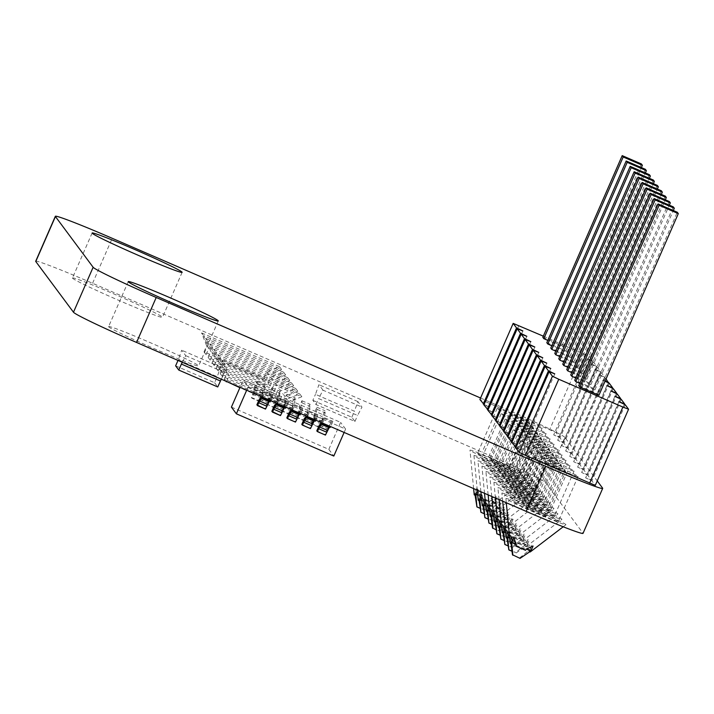 <?xml version="1.0" encoding="UTF-8"?>
<svg xmlns="http://www.w3.org/2000/svg" width="714" height="714" viewBox="0 0 714 714"><rect width="100%" height="100%" fill="white"/><g stroke="black" fill="none" stroke-linecap="round" stroke-linejoin="round"><path stroke-width="0.54" stroke-dasharray="3.57 2.68" d="M289.839 412.371L297.934 415.878A9.826 0.687 113.4 0 1 301.727 408.711L302.914 408.346L300.665 413.593M289.973 412.076L297.934 415.878M274.988 405.579L282.949 409.381A9.826 0.687 113.4 0 1 286.742 402.214L287.929 401.848L285.68 407.096M274.854 405.873L282.949 409.381M304.824 418.868L312.919 422.376A9.826 0.687 113.4 0 1 316.713 415.209L317.9 414.843L315.65 420.091M304.958 418.574L312.919 422.376M319.81 425.365L327.896 428.873A9.826 0.687 113.4 0 1 331.698 421.706L332.885 421.34L330.636 426.588M319.943 425.071L327.896 428.873M292.57 410.086L294.82 404.838L293.641 405.204A9.826 0.687 -66.6 0 0 291.178 409.479M277.585 403.588L279.834 398.341L278.656 398.707A9.826 0.687 -66.6 0 0 276.193 402.991M307.555 416.583L309.805 411.335L308.627 411.701A9.826 0.687 -66.6 0 0 306.163 415.976M322.541 423.081L324.79 417.833L323.612 418.19A9.826 0.687 -66.6 0 0 321.148 422.474M294.82 404.838L302.914 408.346M279.834 398.341L287.929 401.848M309.805 411.335L317.9 414.843M324.79 417.833L332.885 421.34M286.832 417.851L295.462 422.081M280.477 415.584L271.847 411.353M301.817 424.348L310.447 428.578M316.802 430.845L325.432 435.076M262.6 395.681L254.122 391.656A9.826 0.687 -66.6 0 0 257.085 383.347L256.978 381.258L254.336 387.175L254.443 389.273L251.355 397.439L251.89 398.171L259.985 401.679L259.441 400.947L262.538 392.78L262.431 390.692L265.072 384.766L265.18 386.863A9.826 0.687 113.4 0 1 262.216 395.163L262.6 395.681L259.985 401.679M277.585 402.178L269.107 398.144A9.826 0.687 -66.6 0 0 272.07 389.844L271.963 387.756L269.321 393.673L269.428 395.77L266.34 403.937L274.97 408.176L274.426 407.444L277.523 399.278L277.416 397.18L280.058 391.263L280.165 393.352A9.826 0.687 113.4 0 1 277.202 401.661L277.585 402.178L274.97 408.176M292.57 408.676L284.092 404.642A9.826 0.687 -66.6 0 0 287.055 396.341L286.948 394.253L284.306 400.17L284.413 402.268L281.325 410.434L281.86 411.157L289.955 414.664L289.411 413.942L292.508 405.775L292.401 403.678L295.043 397.76L295.15 399.849A9.826 0.687 113.4 0 1 292.187 408.149L292.57 408.676L289.955 414.664M307.555 415.164L299.077 411.139A9.826 0.687 -66.6 0 0 302.04 402.839L301.933 400.741L299.291 406.668L299.398 408.765L296.31 416.931L296.846 417.654L304.94 421.162L304.396 420.439L307.493 412.273L307.386 410.175L310.028 404.258L310.135 406.346A9.826 0.687 113.4 0 1 307.172 414.647L307.555 415.164L304.94 421.162M254.336 387.175L262.431 390.692M269.321 393.673L277.416 397.18M284.306 400.17L292.401 403.678M299.291 406.668L307.386 410.175M256.978 381.258L265.072 384.766M271.963 387.756L280.058 391.263M286.948 394.253L295.043 397.76M301.933 400.741L310.028 404.258M254.122 391.656L262.216 395.163M269.107 398.144L277.202 401.661M284.092 404.642L292.187 408.149M299.077 411.139L307.172 414.647M260.003 399.081L267.964 402.883A9.826 0.687 113.4 0 1 271.757 395.717L272.944 395.351L270.695 400.599M259.869 399.376L267.964 402.883M262.6 397.091L264.849 391.843L263.671 392.209A9.826 0.687 -66.6 0 0 261.208 396.493M264.849 391.843L272.944 395.351M265.492 409.086L256.861 404.856M231.407 407.114L328.842 449.356L333.813 456.05M254.514 392.173L251.89 398.171M269.499 398.671L266.875 404.659M284.484 405.159L281.86 411.157M299.469 411.657L296.846 417.654M322.541 421.662L314.446 418.154L311.831 424.152L319.926 427.659L319.381 426.936L322.478 418.77L322.371 416.673L325.013 410.746L325.12 412.844A9.826 0.687 113.4 0 1 322.157 421.144L322.541 421.662L319.926 427.659M328.842 449.356L340.623 422.376L243.197 380.134L240.056 387.318M314.446 418.154L314.062 417.636A9.826 0.687 -66.6 0 0 317.025 409.336L316.918 407.239L314.276 413.165L314.383 415.262L311.295 423.429L311.831 424.152M314.276 413.165L322.371 416.673M316.918 407.239L325.013 410.746M314.062 417.636L322.157 421.144M246.696 390.201L248.169 386.818L243.197 380.134M282.557 408.863L279.942 414.861M267.572 402.366L264.956 408.363M297.542 415.361L294.927 421.358M344.121 432.434L345.603 429.06L248.169 386.818M312.527 421.858L309.912 427.856M327.512 428.355L324.897 434.353M345.603 429.06L340.623 422.376M510.153 543.175L511.153 543.416L510.947 541.667L512.875 536.366L515.321 543.345L514.883 544.853L524.576 549.048L525.272 547.665L532.055 544.684L530.127 549.985L528.726 551.038L530.225 551.922M505.94 498.595A32.746 1.312 -156.4 0 1 505.896 498.515A32.746 1.312 -156.4 0 1 535.054 509.787A32.746 1.312 -156.4 0 1 565.881 524.585A32.746 1.312 -156.4 0 1 565.899 524.728A32.746 1.312 -156.4 0 1 536.098 513.107A32.746 1.312 -156.4 0 1 505.94 498.595M506.164 537.803L507.154 538.053L506.958 536.303L508.886 531.002L511.322 537.972L510.894 539.481L520.586 543.684L521.282 542.292L528.065 539.32L526.138 544.612L524.736 545.666L526.236 546.603L525.236 546.353L526.655 545.317L529.074 540.668L522.291 543.649L521.506 544.925L511.813 540.721L512.331 539.329L509.894 532.349L507.476 536.999M501.951 493.231A32.746 1.312 -156.4 0 1 501.906 493.142A32.746 1.312 -156.4 0 1 531.064 504.423A32.746 1.312 -156.4 0 1 561.891 519.212A32.746 1.312 -156.4 0 1 561.909 519.355A32.746 1.312 -156.4 0 1 532.109 507.734A32.746 1.312 -156.4 0 1 501.951 493.231M502.165 532.439L503.165 532.68L502.968 530.93L504.896 525.629L507.333 532.608L506.904 534.117L516.597 538.311L517.293 536.928L524.076 533.947L522.148 539.249L520.738 540.302L522.246 541.23L521.247 540.98L522.666 539.954L525.085 535.304L518.302 538.276L517.516 539.552L507.824 535.348L508.341 533.956L505.905 526.986L503.486 531.635M497.961 487.858A32.746 1.312 -156.4 0 1 497.917 487.778A32.746 1.312 -156.4 0 1 527.066 499.05A32.746 1.312 -156.4 0 1 557.893 513.848A32.746 1.312 -156.4 0 1 557.911 513.991A32.746 1.312 -156.4 0 1 528.119 502.37A32.746 1.312 -156.4 0 1 497.961 487.858M498.176 527.066L499.175 527.316L498.97 525.566L500.907 520.265L503.343 527.235L502.915 528.744L512.598 532.947L513.304 531.555L520.087 528.583L518.15 533.876L516.749 534.929L518.257 535.866L517.257 535.616L518.676 534.581L521.095 529.931L514.303 532.912L513.527 534.188L503.834 529.984L504.352 528.592L501.915 521.613L499.497 526.263M493.963 482.494A32.746 1.312 -156.4 0 1 493.927 482.405A32.746 1.312 -156.4 0 1 523.076 493.686A32.746 1.312 -156.4 0 1 553.903 508.484A32.746 1.312 -156.4 0 1 553.921 508.618A32.746 1.312 -156.4 0 1 524.13 496.998A32.746 1.312 -156.4 0 1 493.963 482.494M494.186 521.702L495.186 521.943L494.981 520.194L496.917 514.892L499.354 521.872L498.916 523.38L508.609 527.575L509.314 526.191L516.097 523.21L514.16 528.512L512.759 529.565L514.267 530.493L513.268 530.252L514.687 529.217L517.097 524.567L510.314 527.539L509.528 528.815L499.845 524.611L500.362 523.219L497.917 516.249L495.507 520.899M489.974 477.122A32.746 1.312 -156.4 0 1 489.938 477.041A32.746 1.312 -156.4 0 1 519.087 488.314A32.746 1.312 -156.4 0 1 549.914 503.111A32.746 1.312 -156.4 0 1 549.932 503.254A32.746 1.312 -156.4 0 1 520.131 491.634A32.746 1.312 -156.4 0 1 489.974 477.122M490.197 516.329L491.196 516.579L490.991 514.83L492.928 509.528L495.364 516.499L494.927 518.007L504.619 522.211L505.316 520.818L512.108 517.846L510.171 523.139L508.77 524.192L510.278 525.129L508.77 524.192M485.984 471.758A32.746 1.312 -156.4 0 1 485.939 471.668A32.746 1.312 -156.4 0 1 515.097 482.95A32.746 1.312 -156.4 0 1 545.924 497.747A32.746 1.312 -156.4 0 1 545.942 497.881A32.746 1.312 -156.4 0 1 516.142 486.261A32.746 1.312 -156.4 0 1 485.984 471.758M486.207 510.965L487.207 511.206L487.002 509.457L488.929 504.155L491.366 511.135L490.937 512.643L500.63 516.838L501.326 515.454L508.109 512.474L506.181 517.775L504.78 518.828L506.288 519.756L505.289 519.515L506.699 518.48L509.118 513.83L502.335 516.802L501.549 518.078L491.857 513.875L492.374 512.482L489.938 505.512L487.519 510.162M481.995 466.385A32.746 1.312 -156.4 0 1 481.95 466.304A32.746 1.312 -156.4 0 1 511.108 477.577A32.746 1.312 -156.4 0 1 541.935 492.374A32.746 1.312 -156.4 0 1 541.953 492.517A32.746 1.312 -156.4 0 1 512.152 480.897A32.746 1.312 -156.4 0 1 481.995 466.385M482.218 505.592L483.208 505.842L483.012 504.093L484.94 498.791L487.376 505.762L486.948 507.27L496.641 511.474L497.337 510.082L504.12 507.11L502.192 512.402L500.791 513.455L502.29 514.392L501.29 514.142L502.71 513.107L505.128 508.457L498.345 511.438L497.56 512.714L487.867 508.511L488.385 507.119L485.948 500.139L483.53 504.789M478.005 461.021A32.746 1.312 -156.4 0 1 477.961 460.932A32.746 1.312 -156.4 0 1 507.119 472.213A32.746 1.312 -156.4 0 1 537.945 487.01A32.746 1.312 -156.4 0 1 537.954 487.144A32.746 1.312 -156.4 0 1 508.163 475.524A32.746 1.312 -156.4 0 1 478.005 461.021M108.662 326.771A49.114 1.964 -156.4 0 1 108.608 326.593A49.114 1.964 -156.4 0 1 152.832 343.773A49.114 1.964 -156.4 0 1 198.572 365.755A49.114 1.964 -156.4 0 1 198.626 365.925A49.114 1.964 -156.4 0 1 154.403 348.744A49.114 1.964 -156.4 0 1 108.662 326.771M72.525 278.157A49.114 1.964 -156.4 0 1 72.471 277.987A49.114 1.964 -156.4 0 1 116.694 295.159A49.114 1.964 -156.4 0 1 162.435 317.141A49.114 1.964 -156.4 0 1 162.489 317.311A49.114 1.964 -156.4 0 1 118.265 300.139A49.114 1.964 -156.4 0 1 72.525 278.157M474.23 494.856L475.229 495.105L475.024 493.356L476.961 488.055L479.397 495.025L478.969 496.533L488.653 500.737L489.358 499.345L496.141 496.373L494.204 501.665L492.803 502.718L494.311 503.656L492.803 502.718M470.017 450.284A32.746 1.312 -156.4 0 1 469.982 450.195A32.746 1.312 -156.4 0 1 499.131 461.476A32.746 1.312 -156.4 0 1 529.958 476.274A32.746 1.312 -156.4 0 1 529.975 476.408A32.746 1.312 -156.4 0 1 500.184 464.787A32.746 1.312 -156.4 0 1 470.017 450.284M478.219 500.228L479.219 500.469L479.023 498.72L480.95 493.419L483.387 500.398L482.959 501.906L492.651 506.101L493.347 504.718L500.13 501.737L498.202 507.038L496.792 508.091L498.301 509.02L496.792 508.091M474.007 455.648A32.746 1.312 -156.4 0 1 473.971 455.568A32.746 1.312 -156.4 0 1 503.12 466.84A32.746 1.312 -156.4 0 1 533.947 481.638A32.746 1.312 -156.4 0 1 533.965 481.78A32.746 1.312 -156.4 0 1 504.173 470.16A32.746 1.312 -156.4 0 1 474.007 455.648M492.651 506.101L482.959 501.906M493.57 507.342L483.878 503.138L493.57 507.342L494.356 506.065L498.961 508.065L501.139 503.093L494.356 506.065M483.878 503.138L484.395 501.746L481.959 494.775L479.54 499.425M497.301 508.779L498.72 507.743M479.219 500.469L479.728 501.157M480.549 511.804L487.742 514.919L484.074 513.678M483.387 500.398L479.023 498.72M480.95 493.419L478.773 498.399L479.094 500.826M481.727 500.594L484.395 501.746M488.117 515.428L498.961 508.065L501.139 503.093M498.202 507.038L493.347 504.718M500.13 501.737L497.961 506.717L487.742 514.919M481.316 496.239L481.959 494.775M488.653 500.737L478.969 496.533M489.581 501.978L479.888 497.774L489.581 501.978L490.357 500.701L494.972 502.701L497.149 497.72L490.357 500.701M479.888 497.774L480.406 496.382L477.969 489.402L475.551 494.052M493.312 503.406L494.731 502.37M475.229 495.105L475.738 495.784M476.559 506.44L483.753 509.555L480.085 508.314M479.397 495.025L475.024 493.356M476.961 488.055L474.783 493.026L475.105 495.454M477.737 495.221L480.406 496.382M484.128 510.064L494.972 502.701L497.149 497.72M494.204 501.665L489.358 499.345M496.141 496.373L493.963 501.344L483.753 509.555M477.327 490.875L477.969 489.402M35.7 261.279A65.492 2.624 -156.4 0 1 92.57 283.271L482.173 452.185A65.492 2.624 -156.4 0 1 545.255 482.396L564.908 437.423L597.243 480.933M564.908 437.423A65.492 2.624 23.6 0 0 501.826 407.212L482.173 452.185M480.567 398.001L501.826 407.212M492.062 415.191L497.551 417.824L491.866 415.646M488.073 409.827L493.561 412.451L487.876 410.273M484.083 404.454L489.563 407.087L483.887 404.909M518.846 325.557L485.574 401.714L479.897 399.537M485.574 401.714L556.019 432.541L559.383 437.066L553.698 434.888L560.008 437.914L563.373 442.43L557.688 440.261L563.998 443.278L567.362 447.803L561.686 445.625L567.987 448.651L571.352 453.167L565.675 450.998L571.985 454.015L575.341 458.54L569.665 456.362L575.975 459.388L579.34 463.904L573.654 461.735L579.964 464.752L583.329 469.276L577.644 467.099L583.954 470.124L587.319 474.64L581.642 472.472L587.943 475.488L591.308 480.013L585.632 477.836L591.933 480.861L595.298 485.377M516.008 447.401L521.497 450.034L515.811 447.856M512.018 442.037L517.507 444.661L511.822 442.484M508.029 436.665L513.509 439.297L507.832 437.12M504.039 431.301L509.519 433.925L503.843 431.747M500.05 425.928L505.53 428.561L499.854 426.383M496.06 420.564L501.54 423.188L495.855 421.01M545.255 482.396L582.963 533.126A65.492 2.624 -156.4 0 1 583.035 533.358M217.788 354.706L295.703 388.487L282.789 393.584L284.824 396.332L297.747 391.236L219.823 357.446L224.892 370.343L222.848 367.594L217.788 354.706L219.823 357.446M297.747 391.236L295.703 388.487M221.867 360.195L299.791 393.985L286.867 399.081L288.911 401.821L301.835 396.725L223.91 362.944L228.971 375.841L226.927 373.092L221.867 360.195L223.91 362.944M301.835 396.725L299.791 393.985M213.7 349.208L291.615 382.99L278.701 388.086L280.745 390.835L293.659 385.738L215.744 351.957L220.804 364.845L218.761 362.096L213.7 349.208L215.744 351.957M293.659 385.738L291.615 382.99M209.773 343.925L287.688 377.706L274.774 382.802L276.818 385.551L289.732 380.455L211.817 346.674L216.877 359.561L214.834 356.813L209.773 343.925L211.817 346.674M289.732 380.455L287.688 377.706M205.686 338.427L283.61 372.208L270.686 377.304L272.73 380.053L285.645 374.957L207.729 341.176L212.79 354.073L210.746 351.324L205.686 338.427L207.729 341.176M285.645 374.957L283.61 372.208M201.598 332.929L279.522 366.719L266.599 371.815L268.642 374.564L281.566 369.468L203.642 335.678L208.702 348.575L206.658 345.826L201.598 332.929L203.642 335.678M281.566 369.468L279.522 366.719M323.014 390.201L318.926 384.703L315.472 394.333L354.43 411.228L357.892 401.598L361.971 407.096L357.571 415.45L318.614 398.564L323.014 390.201L361.971 407.096M357.892 401.598L318.926 384.703M182.329 362.293L185.792 355.706L181.704 350.208L178.25 359.838L217.208 376.724L220.671 367.094L224.749 372.592L221.286 379.179M185.792 355.706L224.749 372.592M220.671 367.094L181.704 350.208M280.165 399.581L282.208 402.33L222.268 376.34L220.224 373.592L280.165 399.581L282.789 393.584M220.224 373.592L222.848 367.594M282.208 402.33L284.824 396.332M222.268 376.34L224.892 370.343M225.856 381.16L224.312 379.089L284.252 405.07L286.867 399.081M224.312 379.089L226.927 373.092M284.252 405.07L286.296 407.819L288.911 401.821M226.525 381.454L228.971 375.841M286.296 407.819L239.895 387.702M276.077 394.083L278.121 396.832L218.181 370.843L216.137 368.094L276.077 394.083L278.701 388.086M216.137 368.094L218.761 362.096M278.121 396.832L280.745 390.835M218.181 370.843L220.804 364.845M272.15 388.8L274.194 391.549L214.254 365.559L212.21 362.81L272.15 388.8L274.774 382.802M212.21 362.81L214.834 356.813M274.194 391.549L276.818 385.551M214.254 365.559L216.877 359.561M268.062 383.302L270.106 386.051L210.166 360.061L208.131 357.321L268.062 383.302L270.686 377.304M208.131 357.321L210.746 351.324M270.106 386.051L272.73 380.053M210.166 360.061L212.79 354.073M263.984 377.813L266.027 380.553L206.087 354.572L204.043 351.823L263.984 377.813L266.599 371.815M204.043 351.823L206.658 345.826M266.027 380.553L268.642 374.564M206.087 354.572L208.702 348.575M312.848 400.331L351.815 417.226L354.956 421.447L315.999 404.561L312.848 400.331L315.472 394.333M351.815 417.226L354.43 411.228M354.956 421.447L357.571 415.45M315.999 404.561L318.614 398.564M178 360.409L178.25 359.838M175.626 365.836L214.593 382.722L217.208 376.724M214.593 382.722L217.734 386.952M522.835 330.93L489.563 407.087M526.825 336.294L493.561 412.451M543.318 336.169L589.291 356.393L592.656 360.909L586.97 358.731L593.28 361.757L596.645 366.282L563.373 442.43M596.645 366.282L590.96 364.104L557.688 440.261M593.28 361.757L560.008 437.914M586.97 358.731L553.698 434.888M530.823 341.667L497.551 417.824M590.96 364.104L597.27 367.121L600.635 371.646L567.362 447.803M600.635 371.646L594.949 369.468L561.686 445.625M597.27 367.121L563.998 443.278M534.813 347.031L501.54 423.188M594.949 369.468L601.259 372.494L604.624 377.019L571.352 453.167M604.624 377.019L598.948 374.841L565.675 450.998M601.259 372.494L567.987 448.651M538.802 352.404L505.53 428.561M608.417 382.838L575.341 458.54M605.142 381.053L602.937 380.205L569.665 456.362M598.948 374.841L605.249 377.858L571.985 454.015M605.249 377.858L606.061 378.956M542.792 357.768L509.519 433.925M612.407 388.202L579.34 463.904M606.927 385.578L573.654 461.735M609.247 383.231L575.975 459.388M602.937 380.205L605.07 381.231M546.781 363.14L513.509 439.297M616.405 393.575L583.329 469.276M610.916 390.942L577.644 467.099M613.237 388.594L579.964 464.752M550.771 368.504L517.507 444.661M620.395 398.939L587.319 474.64M614.906 396.315L581.642 472.472M617.226 393.967L583.954 470.124M554.769 373.877L521.497 450.034M624.384 404.311L591.308 480.013M618.904 401.679L585.632 477.836M621.216 399.331L587.943 475.488M625.205 404.704L591.933 480.861M592.656 360.909L559.383 437.066M589.291 356.393L556.019 432.541M582.981 353.368L549.709 429.525M598.921 395.297L597.913 393.949L578.733 385.631M579.732 383.338L594.932 389.933L593.923 388.577L574.743 380.259M575.743 377.974L590.942 384.56L589.934 383.213L570.754 374.895M571.753 372.601L586.944 379.196L585.944 377.84L566.764 369.522M567.764 367.237L582.954 373.824L581.955 372.476L562.775 364.158M563.774 361.864L578.965 368.46L577.956 367.103L558.776 358.785M559.776 356.5L574.975 363.087L573.967 361.739L554.787 353.421M555.787 351.127L570.986 357.723L569.977 356.366L550.797 348.048M546.808 342.684L565.988 351.002L566.996 352.35L551.797 345.763M542.818 337.311L561.998 345.63L562.998 346.986L547.808 340.391M561.998 345.63L641.377 163.934M562.998 346.986L641.377 167.576M565.988 351.002L645.367 169.307M566.996 352.35L645.376 172.949M569.977 356.366L649.356 174.671M570.986 357.723L649.365 178.313M573.967 361.739L653.346 180.044M574.975 363.087L653.355 183.685M577.956 367.103L657.335 185.408M578.965 368.46L657.344 189.049M581.955 372.476L661.334 190.781M582.954 373.824L661.334 194.422M585.944 377.84L665.323 196.145M586.944 379.196L665.323 199.786M589.934 383.213L669.313 201.518M590.942 384.56L669.321 205.159M593.923 388.577L673.302 206.881M594.932 389.933L673.311 210.523M597.913 393.949L677.291 212.254M483.208 505.842L483.717 506.521M487.867 508.511L497.56 512.714M496.641 511.474L486.948 507.27M501.29 514.142L500.791 513.455M484.538 517.177L491.732 520.292L488.064 519.051M487.376 505.762L483.012 504.093M484.94 498.791L482.771 503.763L483.092 506.19M498.345 511.438L502.71 513.107M485.716 505.958L488.385 507.119M492.107 520.801L502.951 513.437L505.128 508.457M502.192 512.402L497.337 510.082M504.12 507.11L501.951 512.081L491.732 520.292M485.306 501.612L485.948 500.139M487.207 511.206L487.707 511.893M491.857 513.875L501.549 518.078M500.63 516.838L490.937 512.643M505.289 519.515L504.78 518.828M488.528 522.541L495.721 525.656L492.062 524.415M491.366 511.135L487.002 509.457M488.929 504.155L486.761 509.136L487.082 511.563M502.335 516.802L506.699 518.48M489.706 511.331L492.374 512.482M496.096 526.164L506.949 518.801L509.118 513.83M506.181 517.775L501.326 515.454M508.109 512.474L505.94 517.454L495.721 525.656M489.295 506.976L489.938 505.512M509.278 524.879L510.697 523.844L513.107 519.194L506.324 522.175L505.539 523.451L495.846 519.248L496.364 517.855L493.927 510.876L491.518 515.526M504.619 522.211L494.927 518.007M495.846 519.248L505.539 523.451M491.196 516.579L491.705 517.257M492.517 527.914L499.711 531.029L496.051 529.788M510.171 523.139L505.316 520.818M506.324 522.175L510.697 523.844M513.107 519.194L510.938 524.174L500.095 531.537M499.711 531.029L509.93 522.818L512.108 517.846M495.364 516.499L490.991 514.83M491.071 516.927L490.75 514.499L492.928 509.528M493.704 516.695L496.364 517.855M493.285 512.349L493.927 510.876M495.186 521.943L495.694 522.63M499.845 524.611L509.528 528.815M508.609 527.575L498.916 523.38M513.268 530.252L512.759 529.565M496.516 533.278L503.7 536.392L500.041 535.152M499.354 521.872L494.981 520.194M496.917 514.892L494.74 519.872L495.061 522.3M510.314 527.539L514.687 529.217M497.694 522.068L500.362 523.219M504.084 536.901L514.928 529.538L517.097 524.567M514.16 528.512L509.314 526.191M516.097 523.21L513.919 528.19L503.7 536.392M497.283 517.712L497.917 516.249M499.175 527.316L499.684 527.994M503.834 529.984L513.527 534.188M512.598 532.947L502.915 528.744M517.257 535.616L516.749 534.929M500.505 538.651L507.699 541.765L504.03 540.525M503.343 527.235L498.97 525.566M500.907 520.265L498.729 525.236L499.05 527.664M514.303 532.912L518.676 534.581M501.683 527.432L504.352 528.592M508.073 542.274L518.917 534.911L521.095 529.931M518.15 533.876L513.304 531.555M520.087 528.583L517.909 533.554L507.699 541.765M501.273 523.085L501.915 521.613M503.165 532.68L503.673 533.367M507.824 535.348L517.516 539.552M516.597 538.311L506.904 534.117M521.247 540.98L520.738 540.302M504.495 544.014L511.688 547.129L508.02 545.889M507.333 532.608L502.968 530.93M504.896 525.629L502.718 530.609L503.04 533.037M518.302 538.276L522.666 539.954M505.673 532.805L508.341 533.956M512.063 547.638L522.907 540.275L525.085 535.304M522.148 539.249L517.293 536.928M524.076 533.947L521.907 538.927L511.688 547.129M505.262 528.449L505.905 526.986M507.154 538.053L507.663 538.731M511.813 540.721L521.506 544.925M520.586 543.684L510.894 539.481M525.236 546.353L524.736 545.666M508.484 549.387L515.678 552.502L512.018 551.253M511.322 537.972L506.958 536.303M508.886 531.002L506.717 535.973L507.038 538.401M522.291 543.649L526.655 545.317M509.662 538.169L512.331 539.329M516.052 553.011L526.896 545.648L529.074 540.668M526.138 544.612L521.282 542.292M528.065 539.32L525.897 544.291L515.678 552.502M509.252 533.822L509.894 532.349M515.803 546.085L525.495 550.289M529.645 551.86L533.063 546.04M529.235 551.717L528.726 551.038M511.153 543.416L511.661 544.104M524.576 549.048L514.883 544.853M512.474 554.751L520.042 558.375M530.127 549.985L525.272 547.665M519.667 557.866L529.886 549.664L532.055 544.684M515.321 543.345L510.947 541.667M512.875 536.366L510.706 541.346L511.028 543.773M477.514 453.533A24.562 0.982 -156.4 0 1 477.487 453.444A24.562 0.982 -156.4 0 1 499.595 462.029A24.562 0.982 -156.4 0 1 522.469 473.025A24.562 0.982 -156.4 0 1 522.496 473.105A24.562 0.982 -156.4 0 1 500.38 464.519A24.562 0.982 -156.4 0 1 477.514 453.533M497.158 408.56A24.562 0.982 -156.4 0 1 497.131 408.47A24.562 0.982 -156.4 0 1 519.248 417.056A24.562 0.982 -156.4 0 1 542.113 428.052A24.562 0.982 -156.4 0 1 542.14 428.132A24.562 0.982 -156.4 0 1 520.033 419.546A24.562 0.982 -156.4 0 1 497.158 408.56M529.734 423.134L510.555 414.825L509.546 413.468L528.726 421.787L529.734 423.134L510.082 468.107L509.073 466.76L489.893 458.442L490.902 459.798L510.082 468.107M509.073 466.76L528.726 421.787M489.893 458.442L509.546 413.468M490.902 459.798L510.555 414.825M558.384 521.336A24.562 0.982 23.6 0 0 535.518 510.349A24.562 0.982 23.6 0 0 513.402 501.764A24.562 0.982 23.6 0 0 513.428 501.844A24.562 0.982 23.6 0 0 536.303 512.839A24.562 0.982 23.6 0 0 558.41 521.425A24.562 0.982 23.6 0 0 558.384 521.336M533.081 456.871A24.562 0.982 -156.4 0 1 533.055 456.79A24.562 0.982 -156.4 0 1 555.162 465.376A24.562 0.982 -156.4 0 1 578.037 476.363A24.562 0.982 -156.4 0 1 578.063 476.452A24.562 0.982 -156.4 0 1 555.947 467.866A24.562 0.982 -156.4 0 1 533.081 456.871M546.469 463.136L565.649 471.454L564.64 470.098L545.46 461.779L546.469 463.136L526.825 508.109L546.005 516.427L565.649 471.454M546.005 516.427L544.996 515.071L564.64 470.098M544.996 515.071L525.816 506.753L545.46 461.779M525.816 506.753L526.825 508.109M554.394 515.972A24.562 0.982 23.6 0 0 531.528 504.976A24.562 0.982 23.6 0 0 509.412 496.391A24.562 0.982 23.6 0 0 509.439 496.48A24.562 0.982 23.6 0 0 532.314 507.467A24.562 0.982 23.6 0 0 554.421 516.052A24.562 0.982 23.6 0 0 554.394 515.972M529.092 451.507A24.562 0.982 -156.4 0 1 529.065 451.418A24.562 0.982 -156.4 0 1 551.172 460.003A24.562 0.982 -156.4 0 1 574.047 470.999A24.562 0.982 -156.4 0 1 574.074 471.079A24.562 0.982 -156.4 0 1 551.958 462.494A24.562 0.982 -156.4 0 1 529.092 451.507M542.479 457.772L561.659 466.081L560.651 464.734L541.471 456.416L542.479 457.772L522.826 502.745L542.006 511.054L561.659 466.081M542.006 511.054L541.007 509.707L560.651 464.734M541.007 509.707L521.827 501.389L541.471 456.416M521.827 501.389L522.826 502.745M550.405 510.599A24.562 0.982 23.6 0 0 527.53 499.613A24.562 0.982 23.6 0 0 505.423 491.027A24.562 0.982 23.6 0 0 505.45 491.107A24.562 0.982 23.6 0 0 528.315 502.103A24.562 0.982 23.6 0 0 550.432 510.689A24.562 0.982 23.6 0 0 550.405 510.599M525.093 446.134A24.562 0.982 -156.4 0 1 525.067 446.054A24.562 0.982 -156.4 0 1 547.183 454.639A24.562 0.982 -156.4 0 1 570.049 465.626A24.562 0.982 -156.4 0 1 570.075 465.715A24.562 0.982 -156.4 0 1 547.968 457.13A24.562 0.982 -156.4 0 1 525.093 446.134M538.49 452.399L557.67 460.717L556.661 459.361L537.481 451.043L538.49 452.399L518.837 497.372L538.017 505.69L557.67 460.717M538.017 505.69L537.017 504.334L556.661 459.361M537.017 504.334L517.837 496.016L537.481 451.043M517.837 496.016L518.837 497.372M546.415 505.235A24.562 0.982 23.6 0 0 523.54 494.24A24.562 0.982 23.6 0 0 501.433 485.654A24.562 0.982 23.6 0 0 501.46 485.743A24.562 0.982 23.6 0 0 524.326 496.73A24.562 0.982 23.6 0 0 546.442 505.316A24.562 0.982 23.6 0 0 546.415 505.235M521.104 440.77A24.562 0.982 -156.4 0 1 521.077 440.681A24.562 0.982 -156.4 0 1 543.193 449.267A24.562 0.982 -156.4 0 1 566.059 460.262A24.562 0.982 -156.4 0 1 566.086 460.343A24.562 0.982 -156.4 0 1 543.979 451.757A24.562 0.982 -156.4 0 1 521.104 440.77M534.5 447.035L553.68 455.345L552.672 453.997L533.492 445.679L534.5 447.035L514.848 492.008L534.027 500.318L553.68 455.345M534.027 500.318L533.019 498.97L552.672 453.997M533.019 498.97L513.839 490.652L533.492 445.679M513.839 490.652L514.848 492.008M542.426 499.862A24.562 0.982 23.6 0 0 519.551 488.876A24.562 0.982 23.6 0 0 497.444 480.29A24.562 0.982 23.6 0 0 497.471 480.37A24.562 0.982 23.6 0 0 520.336 491.366A24.562 0.982 23.6 0 0 542.453 499.952A24.562 0.982 23.6 0 0 542.426 499.862M517.114 435.397A24.562 0.982 -156.4 0 1 517.088 435.317A24.562 0.982 -156.4 0 1 539.204 443.903A24.562 0.982 -156.4 0 1 562.07 454.889A24.562 0.982 -156.4 0 1 562.096 454.979A24.562 0.982 -156.4 0 1 539.989 446.393A24.562 0.982 -156.4 0 1 517.114 435.397M530.502 441.663L549.682 449.981L548.682 448.624L529.502 440.306L530.502 441.663L510.858 486.636L530.038 494.954L549.682 449.981M530.038 494.954L529.029 493.597L548.682 448.624M529.029 493.597L509.85 485.279L529.502 440.306M509.85 485.279L510.858 486.636M538.427 494.499A24.562 0.982 23.6 0 0 515.562 483.503A24.562 0.982 23.6 0 0 493.445 474.917A24.562 0.982 23.6 0 0 493.472 475.006A24.562 0.982 23.6 0 0 516.347 485.993A24.562 0.982 23.6 0 0 538.454 494.579A24.562 0.982 23.6 0 0 538.427 494.499M513.125 430.033A24.562 0.982 -156.4 0 1 513.098 429.944A24.562 0.982 -156.4 0 1 535.205 438.53A24.562 0.982 -156.4 0 1 558.08 449.525A24.562 0.982 -156.4 0 1 558.107 449.606A24.562 0.982 -156.4 0 1 535.991 441.02A24.562 0.982 -156.4 0 1 513.125 430.033M526.513 436.299L545.692 444.608L544.693 443.26L525.513 434.942L526.513 436.299L506.869 481.272L526.048 489.581L545.692 444.608M526.048 489.581L525.04 488.233L544.693 443.26M525.04 488.233L505.86 479.915L525.513 434.942M505.86 479.915L506.869 481.272M534.438 489.126A24.562 0.982 23.6 0 0 511.572 478.139A24.562 0.982 23.6 0 0 489.456 469.553A24.562 0.982 23.6 0 0 489.483 469.634A24.562 0.982 23.6 0 0 512.357 480.629A24.562 0.982 23.6 0 0 534.465 489.215A24.562 0.982 23.6 0 0 534.438 489.126M509.136 424.66A24.562 0.982 -156.4 0 1 509.109 424.58A24.562 0.982 -156.4 0 1 531.216 433.166A24.562 0.982 -156.4 0 1 554.091 444.153A24.562 0.982 -156.4 0 1 554.118 444.242A24.562 0.982 -156.4 0 1 532.001 435.656A24.562 0.982 -156.4 0 1 509.136 424.66M522.523 430.926L541.703 439.244L540.694 437.887L521.515 429.578L522.523 430.926L502.879 475.899L522.059 484.217L541.703 439.244M522.059 484.217L521.05 482.86L540.694 437.887M521.05 482.86L501.871 474.551L521.515 429.578M501.871 474.551L502.879 475.899M530.448 483.762A24.562 0.982 23.6 0 0 507.583 472.766A24.562 0.982 23.6 0 0 485.466 464.18A24.562 0.982 23.6 0 0 485.493 464.27A24.562 0.982 23.6 0 0 508.368 475.256A24.562 0.982 23.6 0 0 530.475 483.842A24.562 0.982 23.6 0 0 530.448 483.762M505.146 419.296A24.562 0.982 -156.4 0 1 505.119 419.207A24.562 0.982 -156.4 0 1 527.227 427.793A24.562 0.982 -156.4 0 1 550.101 438.789A24.562 0.982 -156.4 0 1 550.128 438.869A24.562 0.982 -156.4 0 1 528.012 430.283A24.562 0.982 -156.4 0 1 505.146 419.296M518.534 425.562L537.713 433.871L536.705 432.523L517.525 424.205L518.534 425.562L498.881 470.535L518.061 478.844L537.713 433.871M518.061 478.844L517.061 477.496L536.705 432.523M517.061 477.496L497.881 469.178L517.525 424.205M497.881 469.178L498.881 470.535M481.504 458.897A24.562 0.982 -156.4 0 1 481.477 458.816A24.562 0.982 -156.4 0 1 503.584 467.402A24.562 0.982 -156.4 0 1 526.459 478.389A24.562 0.982 -156.4 0 1 526.486 478.478A24.562 0.982 -156.4 0 1 504.37 469.892A24.562 0.982 -156.4 0 1 481.504 458.897M501.148 413.924A24.562 0.982 -156.4 0 1 501.121 413.843A24.562 0.982 -156.4 0 1 523.237 422.429A24.562 0.982 -156.4 0 1 546.103 433.416A24.562 0.982 -156.4 0 1 546.13 433.505A24.562 0.982 -156.4 0 1 524.022 424.919A24.562 0.982 -156.4 0 1 501.148 413.924M532.715 427.151L533.724 428.507L514.544 420.189L513.536 418.841L532.715 427.151L513.071 472.124L493.892 463.814L494.891 465.162L514.071 473.48L513.071 472.124M493.892 463.814L513.536 418.841M494.891 465.162L514.544 420.189M514.071 473.48L533.724 428.507M293.641 405.204L301.727 408.711M278.656 398.707L286.742 402.214M308.627 411.701L316.713 415.209M323.612 418.19L331.698 421.706M251.355 397.439L259.441 400.947M266.34 403.937L274.426 407.444M281.325 410.434L289.411 413.942M296.31 416.931L304.396 420.439M252.506 394.235L260.601 397.743M267.491 400.732L275.586 404.24M282.476 407.23L290.562 410.737M297.461 413.727L305.547 417.235M253.283 392.45L261.378 395.958M268.268 398.947L276.363 402.455M283.253 405.445L291.348 408.952M298.238 411.942L306.333 415.45M254.443 389.273L262.538 392.78M269.428 395.77L277.523 399.278M284.413 402.268L292.508 405.775M299.398 408.765L307.493 412.273M257.085 383.347L265.18 386.863M272.07 389.844L280.165 393.352M287.055 396.341L295.15 399.849M302.04 402.839L310.135 406.346M263.671 392.209L271.757 395.717M311.295 423.429L319.381 426.936M312.446 420.216L320.532 423.732M313.223 418.44L321.318 421.947M314.383 415.262L322.478 418.77M317.025 409.336L325.12 412.844M92.57 283.271L112.214 238.297M602.616 488.153L582.963 533.126M506.297 502.754L505.896 498.515M502.674 501.174L501.906 493.142M499.041 499.604L497.917 487.778M495.409 498.033L493.927 482.405M491.776 496.453L489.938 477.041M488.144 494.882L485.939 471.668M484.52 493.303L481.95 466.304M480.888 491.732L477.961 460.932M128.252 281.619L108.608 326.593M92.115 233.014L72.471 277.987M473.623 488.581L469.982 450.195M477.255 490.161L473.971 455.568M498.301 509.02L533.965 481.78M494.311 503.656L529.975 476.408M182.132 272.337L162.489 317.311M218.27 320.952L198.626 365.925M502.29 514.392L537.954 487.144M506.288 519.756L541.953 492.517M510.278 525.129L545.942 497.881M514.267 530.493L549.932 503.254M518.257 535.866L553.921 508.618M522.246 541.23L557.911 513.991M526.236 546.603L561.909 519.355M563.203 526.78L565.899 524.728M497.131 408.47L477.487 453.444M542.14 428.132L522.496 473.105M533.055 456.79L513.402 501.764M578.063 476.452L558.41 521.425M529.065 451.418L509.412 496.391M574.074 471.079L554.421 516.052M525.067 446.054L505.423 491.027M570.075 465.715L550.432 510.689M521.077 440.681L501.433 485.654M566.086 460.343L546.442 505.316M517.088 435.317L497.444 480.29M562.096 454.979L542.453 499.952M513.098 429.944L493.445 474.917M558.107 449.606L538.454 494.579M509.109 424.58L489.456 469.553M554.118 444.242L534.465 489.215M505.119 419.207L485.466 464.18M550.128 438.869L530.475 483.842M501.121 413.843L481.477 458.816M546.13 433.505L526.486 478.478"/><path stroke-width="1.07" d="M291.178 409.479A9.826 0.687 -66.6 0 0 289.839 412.371L289.456 411.853L289.973 412.076M276.193 402.991A9.826 0.687 -66.6 0 0 274.854 405.873L274.471 405.356L274.988 405.579M306.163 415.976A9.826 0.687 -66.6 0 0 304.824 418.868L304.441 418.35L304.958 418.574M321.148 422.474A9.826 0.687 -66.6 0 0 319.81 425.365L319.426 424.848L319.943 425.071M289.456 411.853L286.832 417.851L287.376 418.582L291.062 411.21L292.57 410.086M292.24 410.845L300.335 414.352L299.157 414.718L295.471 422.09L287.385 418.582L295.471 422.09M300.665 413.593L300.335 414.352M285.68 407.096L284.172 408.221L280.486 415.593L272.391 412.085L276.077 404.713L277.585 403.588M277.255 404.347L285.35 407.855M304.441 418.35L301.817 424.348L302.361 425.08L306.047 417.708L307.555 416.583M307.225 417.342L315.32 420.849L314.142 421.215L310.456 428.587L302.37 425.08L310.456 428.587M315.65 420.091L315.32 420.849M319.426 424.848L316.802 430.845L317.346 431.568L321.032 424.205L322.541 423.081M322.21 423.839L330.305 427.347L329.127 427.713L325.441 435.085L317.355 431.577M330.636 426.588L330.305 427.347M274.471 405.356L271.847 411.353L280.486 415.593M261.208 396.493A9.826 0.687 -66.6 0 0 259.869 399.376L259.485 398.858L260.003 399.081M270.695 400.599L269.187 401.723L265.501 409.095L257.406 405.588L261.092 398.216L262.6 397.091M262.27 397.85L270.365 401.357M259.485 398.858L256.861 404.856L265.501 409.095M344.121 432.434L333.813 456.05L236.379 413.808L231.407 407.114L240.056 387.318M236.379 413.808L246.696 390.201M526.28 549.012L530.895 551.012L533.063 546.04L526.28 549.012L525.495 550.289L515.803 546.085L516.32 544.693L513.884 537.722L511.465 542.372L511.661 544.104L510.153 543.22L506.297 502.754M512.018 551.253L508.859 549.887L507.716 537.33L507.663 538.731L506.164 537.803M508.02 545.889L504.869 544.523L503.727 531.957L503.673 533.367L502.165 532.439M504.03 540.525L500.88 539.15L499.738 526.593L499.684 527.994L498.176 527.066M500.041 535.152L496.89 533.786L495.748 521.22L495.694 522.63L494.177 521.72L491.776 496.453M493.704 516.695L491.518 515.526L491.705 517.257L490.197 516.329M492.062 524.415L488.903 523.05L487.76 510.483L487.707 511.893L486.207 510.965M488.064 519.051L484.913 517.677L483.771 505.119L483.717 506.521L482.209 505.61L480.888 491.732M128.306 281.798A49.114 1.964 -156.4 0 1 128.252 281.619A49.114 1.964 -156.4 0 1 172.476 298.8A49.114 1.964 -156.4 0 1 218.216 320.782A49.114 1.964 -156.4 0 1 218.27 320.952A49.114 1.964 -156.4 0 1 174.046 303.771A49.114 1.964 -156.4 0 1 128.306 281.798M92.168 233.183A49.114 1.964 -156.4 0 1 92.115 233.014A49.114 1.964 -156.4 0 1 136.338 250.186A49.114 1.964 -156.4 0 1 182.079 272.168A49.114 1.964 -156.4 0 1 182.132 272.337A49.114 1.964 -156.4 0 1 137.909 255.166A49.114 1.964 -156.4 0 1 92.168 233.183M480.085 508.314L476.934 506.94L475.792 494.383L475.738 495.784L474.23 494.856M484.074 513.678L480.924 512.313L479.781 499.746L479.728 501.157L478.21 500.246L477.255 490.161M480.924 512.313L479.094 500.826M481.316 496.239L479.781 499.746L481.727 500.594M476.934 506.94L475.105 495.454M477.327 490.875L475.792 494.383L477.737 495.221M597.243 480.933L602.616 488.153A65.492 2.624 23.6 0 1 602.687 488.385L583.035 533.358A65.492 2.624 -156.4 0 1 526.173 511.367L136.561 342.452A65.492 2.624 -156.4 0 1 73.48 312.232L35.771 261.511A65.492 2.624 -156.4 0 1 35.7 261.279L55.344 216.306A65.492 2.624 23.6 0 0 55.424 216.538L35.771 261.511M55.344 216.306A65.492 2.624 23.6 0 1 112.214 238.297L480.567 398.001M73.48 312.232L93.132 267.259L55.424 216.538M93.132 267.259A65.492 2.624 23.6 0 0 156.214 297.479L136.561 342.452M526.173 511.367L545.817 466.394L156.214 297.479M545.817 466.394A65.492 2.624 23.6 0 0 602.687 488.385M543.318 336.169L513.17 323.388L516.525 327.904L522.835 330.93L517.159 328.752L520.524 333.277L526.825 336.294L521.149 334.125L487.876 410.273L492.062 415.191M517.159 328.752L483.887 404.909L488.073 409.827M513.17 323.388L479.897 399.537L484.083 404.454M605.07 381.231L609.247 383.231L612.603 387.756L606.927 385.578L613.237 388.594L616.601 393.119L610.916 390.942L617.226 393.967L620.591 398.492L614.906 396.315L621.216 399.331L624.58 403.856L618.904 401.679L625.205 404.704L628.57 409.229L595.298 485.377L525.486 455.398L519.176 452.381L515.811 447.856L549.084 371.699L552.449 376.224L519.176 452.381M521.149 334.125L524.513 338.641L530.823 341.667L525.138 339.489L528.503 344.014L534.813 347.031L529.128 344.862L532.492 349.378L538.802 352.404L533.117 350.226L536.482 354.751L542.792 357.768L537.115 355.599L540.471 360.115L546.781 363.14L541.105 360.963L544.47 365.488L550.771 368.504L545.094 366.336L511.822 442.484L516.008 447.401M541.105 360.963L507.832 437.12L512.018 442.037M537.115 355.599L503.843 431.747L508.029 436.665M533.117 350.226L499.854 426.383L504.039 431.301M529.128 344.862L495.855 421.01L500.05 425.928M525.138 339.489L491.866 415.646L496.06 420.564M239.895 387.702L226.525 381.454M226.356 381.838L225.856 381.16M221.286 379.179L217.734 386.952L178.768 370.057L175.626 365.836L178 360.409M220.349 380.955L181.392 364.06L182.329 362.293M178.768 370.057L181.392 364.06M520.524 333.277L487.251 409.434M524.513 338.641L491.241 414.798M528.503 344.014L495.23 420.171M532.492 349.378L499.22 425.535M606.061 378.956L608.417 382.838M608.614 382.383L605.142 381.053M536.482 354.751L503.209 430.908M612.603 387.756L612.407 388.202M540.471 360.115L507.208 436.272M616.601 393.119L616.405 393.575M544.47 365.488L511.197 441.645M620.591 398.492L620.395 398.939M545.094 366.336L548.459 370.852L515.187 447.009M548.459 370.852L554.769 373.877L549.084 371.699M624.58 403.856L624.384 404.311M552.449 376.224L558.759 379.241L525.486 455.398M558.759 379.241L622.894 407.051L589.621 483.208M628.57 409.229L622.894 407.051M516.525 327.904L483.262 404.062M658.112 203.936L578.733 385.631L579.741 386.979L598.921 395.297L678.3 213.611L677.291 212.254L658.112 203.936L659.12 205.293L678.3 213.611M654.122 198.572L655.131 199.92L674.311 208.238L673.302 206.881L654.122 198.572L574.743 380.259L575.752 381.615L579.732 383.338M650.133 193.199L651.141 194.556L670.321 202.874L669.313 201.518L650.133 193.199L570.754 374.895L571.762 376.242L575.743 377.974M646.143 187.836L647.143 189.183L666.323 197.501L665.323 196.145L646.143 187.836L566.764 369.522L567.764 370.878L571.753 372.601M642.154 182.463L643.153 183.819L662.333 192.137L661.334 190.781L642.154 182.463L562.775 364.158L563.774 365.506L567.764 367.237M638.155 177.099L639.164 178.446L658.344 186.765L657.335 185.408L638.155 177.099L558.776 358.785L559.785 360.142L563.774 361.864M634.166 171.726L635.174 173.083L654.354 181.401L653.346 180.044L634.166 171.726L554.787 353.421L555.795 354.769L559.776 356.5M630.176 166.362L631.185 167.71L650.365 176.028L649.356 174.671L630.176 166.362L550.797 348.048L551.806 349.405L555.787 351.127M551.797 345.763L547.816 344.032L546.808 342.684L626.187 160.989L627.195 162.346L646.375 170.664L645.367 169.307L626.187 160.989M547.808 340.391L543.818 338.668L542.818 337.311L622.197 155.625L623.197 156.973L642.377 165.291L641.377 163.934L622.197 155.625M641.377 167.576L642.377 165.291M543.818 338.668L623.197 156.973M547.816 344.032L627.195 162.346M645.376 172.949L646.375 170.664M551.806 349.405L631.185 167.71M649.365 178.313L650.365 176.028M555.795 354.769L635.174 173.083M653.355 183.685L654.354 181.401M559.785 360.142L639.164 178.446M657.344 189.049L658.344 186.765M563.774 365.506L643.153 183.819M661.334 194.422L662.333 192.137M567.764 370.878L647.143 189.183M665.323 199.786L666.323 197.501M571.762 376.242L651.141 194.556M669.321 205.159L670.321 202.874M575.752 381.615L655.131 199.92M673.311 210.523L674.311 208.238M579.741 386.979L659.12 205.293M484.913 517.677L483.092 506.19M485.306 501.612L483.771 505.119L485.716 505.958M488.903 523.05L487.082 511.563M489.295 506.976L487.76 510.483L489.706 511.331M496.051 529.788L492.517 527.914L491.071 516.927M493.285 512.349L491.759 515.856L492.901 528.414M496.89 533.786L495.061 522.3M497.283 517.712L495.748 521.22L497.694 522.068M500.88 539.15L499.05 527.664M501.273 523.085L499.738 526.593L501.683 527.432M504.869 544.523L503.04 533.037M505.262 528.449L503.727 531.957L505.673 532.805M508.859 549.887L507.038 538.401M509.252 533.822L507.716 537.33L509.662 538.169M530.225 551.922L529.645 551.86M530.895 551.012L520.042 558.375L512.474 554.751L511.028 543.773M511.465 542.372L516.32 544.693M513.884 537.722L511.715 542.694L512.848 555.26M291.062 411.21L299.157 414.718M276.077 404.713L284.172 408.221M306.047 417.708L314.142 421.215M321.032 424.205L329.127 427.713M289.616 414.004L297.711 417.512M274.631 407.507L282.726 411.014M304.601 420.501L312.696 424.009M319.586 426.999L327.681 430.506M288.84 415.789L296.935 419.296M273.855 409.292L281.95 412.799M303.825 422.286L311.911 425.794M318.81 428.784L326.896 432.291M261.092 398.216L269.187 401.723M259.646 401.009L267.741 404.517M258.87 402.794L266.965 406.302M317.346 431.568L325.441 435.085M506.155 537.821L502.674 501.174M502.156 532.457L499.041 499.604M498.167 527.084L495.409 498.033M490.188 516.347L488.144 494.882M486.198 510.983L484.52 493.303M474.221 494.873L473.623 488.581M530.234 551.967L563.203 526.78"/></g></svg>
